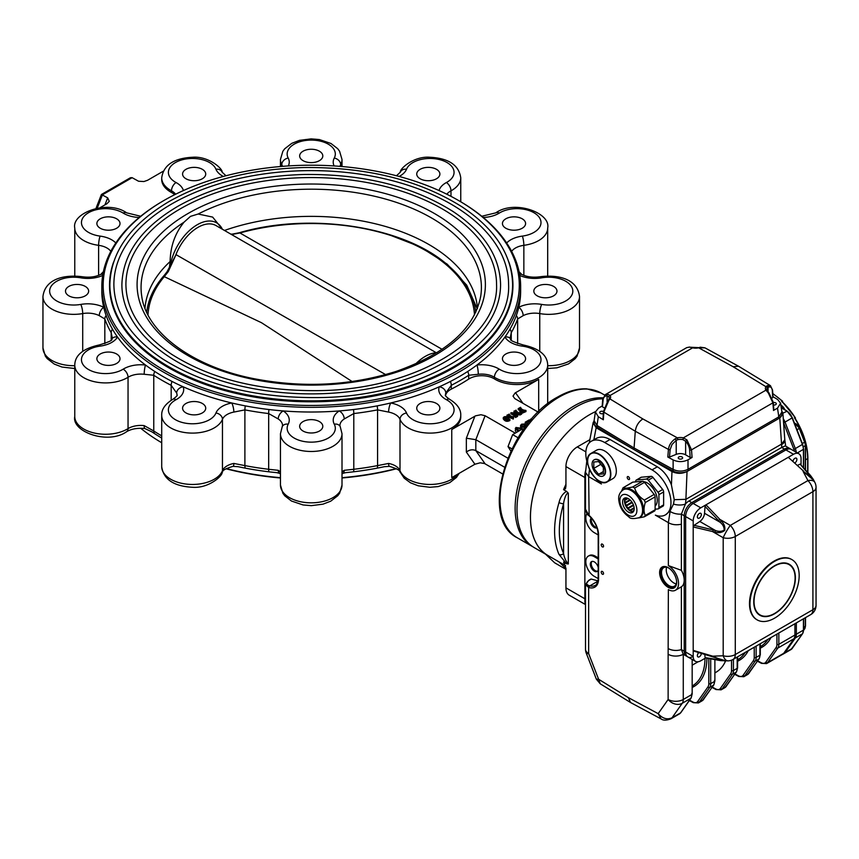 <?xml version="1.0" encoding="UTF-8"?>
<svg xmlns="http://www.w3.org/2000/svg" width="859" height="859" viewBox="0 0 859 859"><rect width="100%" height="100%" fill="white"/><g stroke="black" fill="none" stroke-linecap="round" stroke-linejoin="round"><path stroke-width="1.29" d="M509.172 414.865L509.172 414.059C509.763 415.724 511.33 416.604 513.875 416.712L513.242 419.074L506.96 416.25L506.96 415.155L507.111 416.336M509.956 419.353C507.197 420.899 504.963 420.362 503.245 417.742C504.19 416.325 505.887 416.239 508.335 417.485L509.956 420.448C507.197 421.994 504.963 421.458 503.245 418.827L503.428 418.301M515.958 431.905L515.271 430.584L515.926 427.449L521.939 428.362L523.485 429.511M164.101 200.394A208.071 120.131 0 0 0 164.101 370.272A208.071 120.131 0 0 0 458.352 370.272A208.071 120.131 0 0 0 458.362 200.394A208.071 120.131 0 0 0 164.101 200.394L163.156 200.942A209.403 120.904 0 0 0 101.824 286.423L101.824 291.126A209.403 120.904 0 0 0 103.703 307.286A209.403 120.904 0 0 0 106.14 315.532A209.403 120.904 0 0 0 112.475 329.18A209.403 120.904 0 0 0 117.511 337.039A209.403 120.904 0 0 0 145.504 365.021A209.403 120.904 0 0 0 154.76 371.475A209.403 120.904 0 0 0 172.058 381.46A209.403 120.904 0 0 0 183.225 386.808A209.403 120.904 0 0 0 231.705 402.968A209.403 120.904 0 0 0 245.309 405.877A209.403 120.904 0 0 0 268.942 409.528A209.403 120.904 0 0 0 283.245 410.935A209.403 120.904 0 0 0 339.219 410.935A209.403 120.904 0 0 0 353.521 409.528A6.689 1.106 83.2 0 1 353.79 413.566A210.745 121.677 0 0 0 377.573 409.883L388.612 412.084A17.395 10.04 0 0 1 400.004 419.342A30.774 17.771 0 0 0 433.473 432.99A30.774 17.771 0 0 0 460.757 415.337L460.757 416.98A30.774 17.771 0 0 1 451.748 429.543L475.553 415.831L480.965 414.725L485.099 415.745L514.67 432.807M353.521 409.528A209.403 120.904 0 0 0 377.155 405.877A209.403 120.904 0 0 0 390.759 402.968A209.403 120.904 0 0 0 439.239 386.808A6.689 5.358 19.2 0 1 445.8 393.025L451.286 385.315A210.745 121.677 0 0 0 468.703 375.265L478.28 374.277A17.395 10.04 0 0 1 494.419 377.273L494.419 378.905A30.774 17.771 0 0 0 538.679 379.345L515.056 393.003L513.016 396.106L514.788 398.608L538.206 412.127M494.419 378.905A17.395 10.04 0 0 0 468.703 379.087A210.745 121.677 0 0 1 451.286 389.138A17.395 10.04 0 0 0 445.553 395.548M527.072 424.024L528.027 423.476M525.461 424.55L526.513 425.355M520.575 427.685L520.575 425.377L521.563 424.196L525.128 423.959L525.268 426.826L521.907 426.536M525.128 426.15L525.268 426.826L525.128 426.15M516.023 411.01L516.023 410.108C516.205 411.214 517.483 412.245 519.835 413.211L521.638 413.007L521.638 414.092L520.157 414.951L514.82 414.661M520.157 414.951L520.157 413.855L512.726 413.447L517.569 415.348L517.569 416.443L515.507 417.463C515.046 416.175 513.499 414.983 510.869 413.888L511.019 412.707L519.04 413.158L513.95 411.128L515.529 410.57M516.946 413.039L514.101 412.309L513.95 411.128M520.672 408.315L520.672 407.413C521.145 409.142 522.863 410.13 525.837 410.398L525.987 411.579L521.638 413.437M520.533 413.211L519.663 411.128L521.52 409.7L518.181 408.68L518.331 409.861L518.331 408.766M520.457 410.183L518.331 409.861M303.055 431.035A11.575 6.679 0 0 0 315.661 432.485A11.575 6.679 0 0 0 322.801 426.311A11.575 6.679 0 0 0 311.226 419.632A11.575 6.679 0 0 0 299.662 426.311A11.575 6.679 0 0 0 303.055 431.035M185.973 412.921A11.575 6.679 0 0 0 198.579 414.371A11.575 6.679 0 0 0 205.72 408.208A11.575 6.679 0 0 0 194.155 401.518A11.575 6.679 0 0 0 182.58 408.208A11.575 6.679 0 0 0 185.973 412.921M100.256 363.443A11.575 6.679 0 0 0 112.873 364.892A11.575 6.679 0 0 0 120.013 358.718A11.575 6.679 0 0 0 108.438 352.04A11.575 6.679 0 0 0 96.874 358.718A11.575 6.679 0 0 0 100.256 363.443M68.892 295.85A11.575 6.679 0 0 0 81.498 297.289A11.575 6.679 0 0 0 88.638 291.126A11.575 6.679 0 0 0 77.074 284.447A11.575 6.679 0 0 0 65.499 291.126A11.575 6.679 0 0 0 68.892 295.85M100.256 228.247A11.575 6.679 0 0 0 112.873 229.697A11.575 6.679 0 0 0 120.013 223.523A11.575 6.679 0 0 0 108.438 216.844A11.575 6.679 0 0 0 96.874 223.523A11.575 6.679 0 0 0 100.256 228.247M185.973 178.769A11.575 6.679 0 0 0 198.579 180.218A11.575 6.679 0 0 0 205.72 174.044A11.575 6.679 0 0 0 194.155 167.365A11.575 6.679 0 0 0 182.58 174.044A11.575 6.679 0 0 0 185.973 178.769M303.055 160.654A11.575 6.679 0 0 0 315.661 162.104A11.575 6.679 0 0 0 322.801 155.93A11.575 6.679 0 0 0 311.226 149.251A11.575 6.679 0 0 0 299.662 155.93A11.575 6.679 0 0 0 303.055 160.654M420.126 178.769A11.575 6.679 0 0 0 432.743 180.218A11.575 6.679 0 0 0 439.883 174.044A11.575 6.679 0 0 0 428.308 167.365A11.575 6.679 0 0 0 416.744 174.044A11.575 6.679 0 0 0 420.126 178.769M505.844 228.247A11.575 6.679 0 0 0 518.449 229.697A11.575 6.679 0 0 0 525.59 223.523A11.575 6.679 0 0 0 514.026 216.844A11.575 6.679 0 0 0 502.451 223.523A11.575 6.679 0 0 0 505.844 228.247M537.208 295.85A11.575 6.679 0 0 0 549.824 297.289A11.575 6.679 0 0 0 556.965 291.126A11.575 6.679 0 0 0 545.39 284.447A11.575 6.679 0 0 0 533.826 291.126A11.575 6.679 0 0 0 537.208 295.85M459.232 473.288L456.43 477.464L449.762 482.651L438.154 486.581L429.887 487.278L418.226 485.797L410.505 482.812L404.202 478.184L400.305 472.31A6.689 5.326 -21.8 0 1 400.004 470.689L400.004 419.342A6.689 5.326 -21.8 0 1 406.522 413.007A24.084 13.905 0 0 0 442.031 421.919A24.084 13.905 0 0 0 446.412 399.703A24.084 13.905 0 0 1 439.239 386.808A209.403 120.904 0 0 0 450.395 381.46A209.403 120.904 0 0 0 467.704 371.475A209.403 120.904 0 0 0 476.96 365.021A209.403 120.904 0 0 0 504.952 337.039A209.403 120.904 0 0 0 509.988 329.18A209.403 120.904 0 0 0 516.323 315.532A209.403 120.904 0 0 0 518.761 307.286A209.403 120.904 0 0 0 520.64 291.126L520.64 286.423A209.403 120.904 0 0 0 467.704 206.074A209.403 120.904 0 0 0 459.307 200.942L458.362 200.394M505.844 363.443A11.575 6.679 0 0 0 518.449 364.892A11.575 6.679 0 0 0 525.59 358.718A11.575 6.679 0 0 0 514.026 352.04A11.575 6.679 0 0 0 502.451 358.718A11.575 6.679 0 0 0 505.844 363.443M113.613 261.974A201.715 116.459 0 0 0 109.522 285.328A201.715 116.459 0 0 0 168.6 367.684A201.715 116.459 0 0 0 453.863 367.684A201.715 116.459 0 0 0 512.941 285.328A201.715 116.459 0 0 0 508.85 261.974M225.981 468.767A208.071 120.131 0 0 0 280.453 477.991M342.011 477.991A208.071 120.131 0 0 0 396.482 468.767M451.748 429.543L451.748 477.615L474.909 464.236L480.16 462.808L484.54 463.527L502.547 473.889M485.099 463.817L475.822 450.599L504.501 467.167M474.909 464.236L466.351 452.07C469.508 449.687 472.665 449.203 475.822 450.599L475.822 439.679L507.787 458.137M95.983 208.404L101.416 194.488L107.676 197.838L109.265 201.339L106.945 203.723L99.977 207.749M101.824 286.423A209.403 120.904 0 0 0 163.156 371.915A209.403 120.904 0 0 0 391.371 398.125A209.403 120.904 0 0 0 520.64 286.423M420.126 412.921A11.575 6.679 0 0 0 432.743 414.371A11.575 6.679 0 0 0 439.883 408.208A11.575 6.679 0 0 0 428.308 401.518A11.575 6.679 0 0 0 416.744 408.208A11.575 6.679 0 0 0 420.126 412.921M511.255 339.863L511.255 332.701L510.375 336.986M539.753 351.116L539.753 313.578A17.395 10.04 0 0 0 523.174 315.65L517.633 318.968L517.633 343.675M183.407 190.548A24.084 13.905 0 0 0 176.041 182.537A24.084 13.905 0 0 1 180.433 160.332A24.084 13.905 0 0 1 215.942 169.234A6.689 5.326 -21.8 0 1 222.159 172.208C222.728 168.654 208.64 156.059 192.749 157.24C173.905 158.185 163.554 165.046 161.707 177.834L161.707 179.477A30.774 17.771 0 0 0 171.478 192.459A17.395 10.04 0 0 1 174.624 194.725M106.14 315.532A6.689 5.347 160.3 0 0 104.83 318.968L99.279 315.65A17.395 10.04 0 0 0 82.711 313.578L82.711 351.116M112.089 336.975L111.198 332.701L111.198 339.863M154.76 371.475A6.689 4.08 123 0 0 153.761 375.265L144.183 374.277A6.689 1.074 96.6 0 1 145.504 365.021A24.084 13.905 0 0 0 123.159 369.177A24.084 13.905 0 0 1 84.687 366.632A24.084 13.905 0 0 1 100.116 346.134A6.689 1.235 -97.6 0 0 99.236 344.964C83.098 348.496 74.937 355.229 74.765 365.15A30.774 17.771 0 0 0 94.265 381.675A30.774 17.771 0 0 0 128.045 377.273L128.045 428.62A6.689 3.994 58.3 0 1 126.67 431.669C131.341 428.92 137.354 427.857 144.731 428.48A6.689 1.074 96.6 0 1 144.183 425.624L153.761 430.982A6.689 4.08 123 0 0 154.76 433.741A209.403 120.904 0 0 0 161.707 438.036M245.309 405.877A6.689 1.718 100.8 0 0 244.89 409.883L233.852 412.084A6.689 1.75 79 0 0 231.705 402.968A24.084 13.905 0 0 0 215.942 413.007A24.084 13.905 0 0 1 180.433 421.919A24.084 13.905 0 0 1 176.041 399.703A6.689 3.726 -118.3 0 0 172.874 399.285C176.396 396.665 177.77 395.247 177.008 395A17.395 10.04 0 0 0 176.664 393.025L171.177 385.315L171.177 400.273M172.874 399.285C165.164 404.041 161.438 409.389 161.707 415.337A30.774 17.771 0 0 0 188.991 432.99A30.774 17.771 0 0 0 222.46 419.342L222.46 470.689A6.689 5.326 21.8 0 1 222.159 472.31C223.512 471.72 219.775 470.496 232.982 466.34A6.689 1.75 79 0 0 233.852 463.441L244.89 465.61A6.689 1.718 100.8 0 0 245.309 468.144A209.403 120.904 0 0 0 268.942 471.806A209.403 120.904 0 0 0 276.781 472.654L279.572 473.341A6.689 4.102 -56.7 0 1 278.219 470.303L268.674 469.282A210.745 121.677 180 0 1 244.89 465.61L244.89 409.883A210.745 121.677 0 0 0 268.674 413.566L268.674 469.282A6.689 1.106 96.8 0 0 268.942 471.806M342.011 473.975L342.891 473.341A6.689 4.102 56.7 0 0 344.244 470.303L353.79 469.282L353.79 413.566L344.244 418.956A6.689 4.102 56.7 0 0 339.219 410.935A24.084 13.905 0 0 0 334.269 424.185A24.084 13.905 0 0 1 311.226 442.149A24.084 13.905 0 0 1 288.194 424.185A6.689 5.229 -152.1 0 0 282.278 426.515L282.557 425.592A17.395 10.04 0 0 0 278.219 418.956L268.674 413.566A6.689 1.106 96.8 0 1 268.942 409.528M377.155 405.877A6.689 1.718 -100.8 0 1 377.573 409.883L377.573 465.61L388.612 463.441A6.689 1.75 -79 0 0 389.471 466.34C402.688 470.496 398.952 471.72 400.305 472.31M226.293 468.606A209.403 120.904 0 0 0 280.453 477.679M342.011 477.679A209.403 120.904 0 0 0 396.171 468.606M342.891 473.341L345.683 472.654A209.403 120.904 0 0 0 353.521 471.806A209.403 120.904 0 0 0 377.155 468.144A209.403 120.904 0 0 0 384.338 466.695L389.471 466.34M232.982 466.34L238.126 466.695A209.403 120.904 0 0 0 245.309 468.144M144.731 428.48L151.893 431.852A209.403 120.904 0 0 0 154.76 433.741M140.693 428.254A209.403 120.904 0 0 0 161.707 442.739M101.416 194.488L130.45 177.727L132.114 177.673L138.546 181.238L143.925 181.539L147.555 180.283L163.231 171.231M531.302 419.514L530.583 419.106L531.667 419.095M530.583 419.106L530.583 420.352M529.595 421.544L529.359 420.513L526.835 421.973L526.814 423.401L525.236 422.188L529.262 419.868L530.046 420.996M525.236 422.188L525.236 424.024M526.814 423.401L526.814 425.022M526.835 423.047L527.072 424.69M529.359 420.513L529.359 421.823M525.128 423.959L525.268 424.647L521.907 424.346L522.637 426.408L525.826 426.794M521.37 425.055L521.907 424.346L521.907 425.903M523.893 424.013L523.893 426.193M524.387 424.593L524.387 426.783M524.913 427.535L521.896 426.923L521.896 428.33M521.896 426.923L520.575 425.377M517.655 430.95L515.271 428.405M521.864 429.285L516.238 427.621L515.894 428.115M516.238 428.824L516.238 427.621L518.557 430.531M521.123 428.834L521.123 429.532M519.416 430.166L517.129 429.629M112.529 248.272A6.689 5.175 149.7 0 0 111.509 250.076M103.381 271.723L100.675 274.461A6.689 3.608 63.1 0 1 102.844 274.504M102.693 275.449A24.084 13.905 0 0 1 80.757 277.822A24.084 13.905 0 0 0 49.639 291.126A24.084 13.905 0 0 0 80.757 304.419A24.084 13.905 0 0 1 103.703 307.286A6.689 3.608 116.9 0 0 99.279 315.65M510.944 250.076A6.689 5.175 -149.7 0 0 509.935 248.272M112.089 336.964L111.734 339.133A6.689 5.175 30.3 0 1 117.511 337.039A24.084 13.905 0 0 1 100.116 346.134M519.62 274.504A6.689 3.608 -63.1 0 1 521.789 274.461C527.104 277.017 533.364 277.758 540.547 276.695A6.689 1.6 80 0 1 541.707 277.822A24.084 13.905 0 0 1 572.824 291.126A24.084 13.905 0 0 1 541.707 304.419A24.084 13.905 0 0 0 518.761 307.286A6.689 3.608 -116.9 0 1 523.174 315.65M176.664 393.025A6.689 5.358 -19.2 0 1 183.225 386.808A24.084 13.905 0 0 1 176.041 399.703M510.729 339.122C509.312 340.057 513.478 342 523.228 344.964C539.366 348.496 547.527 355.229 547.688 365.15A30.774 17.771 0 0 1 528.199 381.675A30.774 17.771 0 0 1 494.419 377.273A6.689 3.994 -58.3 0 1 499.304 369.177A24.084 13.905 0 0 0 537.777 366.632A24.084 13.905 0 0 0 522.347 346.134A24.084 13.905 0 0 1 504.952 337.039A6.689 5.175 -30.3 0 1 510.729 339.122L510.375 336.964M478.28 374.277A6.689 1.074 -96.6 0 0 476.96 365.021A24.084 13.905 0 0 1 499.304 369.177M278.219 418.956A6.689 4.102 -56.7 0 1 283.245 410.935A24.084 13.905 0 0 1 288.194 424.185M388.612 412.084A6.689 1.75 -79 0 1 390.759 402.968A24.084 13.905 0 0 1 406.522 413.007M485.099 415.745L475.822 439.679L466.351 438.219L474.909 416.164M507.444 417.882L503.771 417.442C505.103 419.396 506.982 420.126 509.419 419.622L507.444 417.882M509.033 420.094L504.169 418.054M514.101 412.309L514.101 411.214M515.507 417.463L515.507 416.368L515.991 415.906L515.991 417.002M515.658 417.549L515.507 416.368C515.046 415.08 513.499 413.898 510.869 412.803M517.569 415.348L515.658 416.454M521.638 413.007L520.157 413.855M513.371 418.988L513.371 417.904L507.111 415.251M513.242 419.074L513.242 417.979M514.058 416.755L513.371 417.904M506.96 415.155L508.711 414.467M525.987 410.484L522.68 412.223L520.318 412.009L519.663 411.15M518.181 408.68L520.522 407.327L520.189 408.959M523.088 411.697L521.757 410.935L521.757 409.84L524.022 411.15L521.971 411.719L520.629 410.72L520.629 411.815M521.757 409.84L520.629 410.72M521.757 410.935L520.962 411.289M415.659 363.926A38.805 22.398 -60 0 1 435.03 352.834L437.242 352.534M477.464 308.284A166.388 96.068 0 0 0 224.478 230.459M222.417 229.267L212.656 217.091L198.161 214.02L190.483 216.371L184.062 222.159C175.053 233.24 170.415 246.361 170.125 261.523A166.388 96.068 0 0 0 144.999 308.284M170.125 261.523L169.395 267.847M171.671 203.991A197.366 113.946 0 0 0 113.871 284.565C114.333 312.44 130.493 337.157 162.351 358.729C204.324 385.262 256.54 398.211 319 397.577C422.037 396.761 511.352 342.644 508.592 284.565A197.366 113.946 0 0 0 386.754 179.295A197.366 113.946 0 0 0 171.671 203.991M180.186 208.909A185.319 106.999 0 0 0 125.908 284.565C126.337 310.7 141.51 333.893 171.413 354.144C210.82 379.066 259.858 391.232 318.528 390.63C415.294 389.868 499.154 339.026 496.556 284.565A185.319 106.999 0 0 0 382.148 185.716A185.319 106.999 0 0 0 180.186 208.909M121.892 284.565A189.334 109.308 0 0 0 311.226 393.884A189.334 109.308 0 0 0 500.572 284.565C499.927 256.723 484.165 232.413 453.262 211.636C413.039 186.231 363.239 173.851 303.85 174.495C254.962 175.945 212.935 186.564 177.77 206.353C141.402 227.893 122.783 253.963 121.892 284.565M170.232 266.279A38.805 22.398 -60 0 1 194.08 226.776A38.805 22.398 -60 0 1 222.363 229.235M474.479 314.877A163.328 94.297 180 0 0 239.951 232.972A2.137 0.762 -105.6 0 0 239.425 232.714L232.435 234.099A2.137 1.17 -92 0 1 232.918 234.271L239.951 232.972L442.117 349.334M239.274 232.821A2.137 0.762 -105.6 0 1 239.425 232.714C310.464 211.819 404.772 226.475 448.151 265.442A164.885 95.199 180 0 1 475.768 312.279M146.696 312.279A164.885 95.199 180 0 1 162.877 276.931A164.885 95.199 180 0 1 164.294 275.288A164.885 95.199 180 0 1 164.359 275.213M352.093 381.525L261.523 322.726L164.273 276.662A2.137 1.568 -140 0 0 162.877 276.931M176.02 254.651L168.257 271.605A2.137 1.106 -147.3 0 0 166.99 271.873L176.02 254.651L385.616 374.588M168.257 271.605L164.273 276.662A163.328 94.297 180 0 0 147.984 314.877M565.619 565.694L547.784 555.397A83.624 48.287 -60 0 1 539.452 475.736A83.624 48.287 -60 0 1 595.47 411.644A83.656 48.297 120 0 0 536.134 484.594A83.656 48.297 120 0 0 547.774 555.429A83.656 48.297 120 0 0 548.944 556.063M602.771 398.844A83.656 48.297 120 0 0 528.221 462.861A83.656 48.297 120 0 0 534.319 547.666L547.774 555.429M565.941 569.334L554.646 562.806L545.54 554.141M565.941 568.529L558.887 561.807M592.001 561.421A5.691 3.286 -120 0 0 591.701 566.07A5.691 3.286 -120 0 0 595.276 570.644A5.691 3.286 -120 0 0 597.606 571.138M591.583 518.342A5.691 3.286 -120 0 0 595.276 526.943A5.691 3.286 -120 0 0 596.865 527.49M676.237 583.884A10.705 6.185 60 0 1 673.81 582.939A10.705 6.185 60 0 1 666.638 567.251M662.6 566.811A12.047 6.958 -120 0 0 661.344 576.582A12.047 6.958 -120 0 0 669.075 586.761A12.047 6.958 -120 0 0 674.605 587.599M668.613 567.939A10.705 6.185 -120 0 0 663.728 567.659A10.705 6.185 -120 0 0 662.085 576.239A10.705 6.185 -120 0 0 669.075 585.666A10.705 6.185 -120 0 0 674.433 586.203A10.705 6.185 -120 0 0 676.634 581.822M681.38 586.815L681.38 649.587L683.27 654.268A10.705 6.185 180 0 1 668.13 654.268L668.366 589.628A14.721 8.493 -120 0 0 675.485 590.219L681.38 586.815A14.721 8.493 -120 0 0 684.215 580.212A14.721 8.493 -120 0 0 681.38 570.322L668.366 565.598L668.366 522.648L670.106 511.438A13.894 9.062 -112.5 0 0 670.213 510.697L673.488 504.083L674.24 499.68L671.427 484.981C668.248 476.67 663.545 470.625 657.328 466.813L610.019 439.507C604.811 436.608 600.097 436.318 595.856 438.627L591.357 441.225A26.758 15.451 -120 0 0 588.071 465.138M675.485 590.219A14.721 8.493 -120 0 0 677.794 578.579A14.721 8.493 -120 0 0 668.366 565.598M590.573 579.449A1.342 0.773 60 0 1 590.82 579.106A1.342 0.773 60 0 1 591.25 579.063L597.961 580.867M598.583 578.837A18.06 10.426 60 0 1 589.124 587.62L588.651 587.502A1.342 0.945 -75 0 1 589.349 585.752L589.822 585.881A16.729 9.653 -120 0 0 595.126 585.409C596.769 585.924 598.863 578.01 598.197 578.3L598.197 534.599A1.342 0.773 180 0 0 598.583 535.146L598.583 578.837A1.342 0.773 180 0 1 598.197 578.3M588.909 580.212A1.342 0.773 60 0 1 588.93 580.201A1.342 0.773 60 0 1 589.349 580.158C585.741 582.585 585.741 584.453 589.349 585.752M586.246 653.098A10.705 10.705 0 0 1 585.516 649.232A10.705 6.185 180 0 0 588.651 653.602L598.605 679.254L596.35 679.158L586.246 653.098A10.705 2.266 158.8 0 0 588.651 653.602L588.651 587.502L585.516 584.582L588.93 580.201A1.342 0.773 60 0 1 588.93 580.19L590.82 579.106M586.794 460.993L585.516 472.439L588.651 476.627L589.124 515.432A1.342 0.548 131.6 0 0 589.177 515.883L588.716 515.464C587.352 514.949 586.289 512.855 585.516 509.194L588.651 515.013A1.342 0.548 131.6 0 0 588.716 515.464A1.342 0.548 131.6 0 0 589.102 515.497M671.427 484.981L671.974 471.537C676.989 473.91 682.003 473.9 687.039 471.516L685.89 499.326A0.934 0.58 115.5 0 0 685.976 499.283L685.439 504.018L681.38 514.111L681.38 524.215C676.28 525.279 671.942 524.752 668.366 522.648A1.493 0.859 -120 0 0 668.356 522.637L655.353 515.132A26.758 15.451 -120 0 0 665.424 514.885A26.758 15.451 -120 0 0 669.526 493.442A26.758 15.451 -120 0 0 652.045 469.862L604.736 442.546A26.758 15.451 -120 0 0 591.357 441.225M595.77 478.463A26.758 15.451 -120 0 0 601.429 484.004L588.651 476.627L589.478 469.401M665.768 514.681L670.213 510.697M594.084 420.803L593.118 422.768L596.157 427.761L593.848 439.787M661.054 718.908L630.517 702.501L628.391 697.648L658.177 713.646C662.525 718.586 667.153 719.971 672.039 717.802A9.363 5.412 60 0 1 670.986 718.779L670.986 718.779C666.541 720.518 663.234 720.561 661.054 718.908L658.177 713.646L668.13 699.484L668.13 654.268M628.391 697.648L598.605 679.254L600.226 683.785M691.205 697.594A1.342 1.052 -144.9 0 1 690.765 698.356L682.25 703.274A10.705 8.44 -144.9 0 1 668.13 699.484A10.705 6.185 180 0 0 683.27 699.484A10.705 6.185 60 0 1 682.25 703.274L672.039 717.802L680.553 712.884L690.765 698.356A10.705 6.185 -120 0 0 691.785 694.566L691.785 693.481M801.06 464.375L801.06 458.663A10.705 6.185 120 0 0 798.849 453.767L791.279 449.397A10.705 6.185 120 0 0 785.921 449.923A10.705 6.185 -60 0 1 791.279 449.397L789.861 448.57A10.705 6.185 120 0 0 784.503 449.107L691.785 502.633A10.705 6.185 120 0 0 684.215 515.744L681.38 514.111A10.705 5.637 -170.3 0 1 670.106 511.438M781.669 447.464A10.705 6.185 -60 0 1 781.776 447.41L785.233 445.907L789.861 448.57A10.705 6.185 120 0 0 784.503 449.107L781.669 447.464L688.95 501.001A10.705 6.185 -60 0 0 685.439 504.018A10.705 5.261 -173.5 0 1 673.488 504.083M685.89 499.326L674.24 499.68M781.776 447.41L779.779 417.968L782.893 413.34L784.804 439.776L781.669 444.039L685.976 499.283M781.669 444.543A10.705 6.185 -0 0 0 784.804 440.173A10.705 6.185 -0 0 0 784.793 439.969M785.684 446.165L784.804 439.776M782.893 413.34L781.711 410.774M598.197 578.612L594.331 576.389A12.047 6.958 60 0 1 586.461 565.77A12.047 6.958 60 0 1 588.308 556.127A12.047 6.958 60 0 1 594.331 556.718L598.197 558.951M598.197 567.509A5.691 3.286 -120 0 0 591.486 561.625A5.691 3.286 -120 0 0 590.616 566.188A5.691 3.286 -120 0 0 594.331 571.192A5.691 3.286 -120 0 0 597.177 571.471A5.691 3.286 -120 0 0 598.197 570.065M588.308 556.127L589.253 555.58A12.047 6.958 60 0 1 595.276 556.17L598.197 557.856M587.019 513.585A12.047 6.958 -120 0 0 586.922 523.432A12.047 6.958 -120 0 0 594.331 532.687L598.197 534.91M591.314 518.041A5.691 3.286 -120 0 0 590.659 522.648A5.691 3.286 -120 0 0 594.331 527.49A5.691 3.286 -120 0 0 596.994 527.866M585.516 475.703L584.872 475.328A13.379 7.72 -60 0 1 585.752 470.206M564.825 563.536A83.624 48.287 -60 0 1 563.579 562.044L565.941 568.336L565.941 587.857A16.053 9.266 -60 0 0 569.27 595.212L585.516 604.586A13.379 7.72 -60 0 1 584.872 600.967L585.516 601.343M798.849 453.767A10.705 6.185 120 0 0 793.491 454.293L784.503 449.107L691.785 502.633A10.705 6.185 120 0 0 684.215 515.744L684.215 651.219A10.705 6.185 120 0 0 686.427 656.126L683.592 654.483A10.705 6.185 -60 0 1 683.27 654.268L683.27 699.484L691.785 694.566A1.342 0.773 180 0 0 692.171 694.018L691.044 698.109L680.833 712.637A1.342 1.052 -144.9 0 1 680.553 712.884A9.363 5.412 -120 0 1 679.501 713.861L670.986 718.779M794.639 451.34L783.687 423.09A9.363 5.412 -120 0 0 783.58 422.832A9.363 5.412 60 0 1 783.623 422.918L793.899 449.418A10.705 6.185 60 0 1 793.974 449.611M714.881 672.908L715.934 672.296A61.547 35.541 -120 0 0 725.576 660.968M778.834 633.019L778.834 644.314L794.919 635.026L794.919 623.731L794.919 635.026A10.705 6.185 60 0 1 793.899 638.817L783.687 653.345A9.363 5.412 60 0 1 782.635 654.322L766.55 663.61A9.363 5.412 60 0 0 767.602 662.633A1.342 1.052 -144.9 0 1 765.831 662.16L776.053 647.622A9.363 5.412 -120 0 0 776.933 644.314L776.933 634.114M779.779 417.968L687.039 471.516M584.872 475.328L584.872 600.967M671.974 471.537L596.157 427.761M602.374 546.882A1.675 0.966 -120 0 0 603.211 546.968A1.675 0.966 -120 0 0 603.211 545.036A1.675 0.966 -120 0 0 601.536 544.069A1.675 0.966 -120 0 0 601.279 545.411A1.675 0.966 -120 0 0 602.374 546.882M602.374 574.199A1.675 0.966 -120 0 0 603.211 574.284A1.675 0.966 -120 0 0 603.211 572.352A1.675 0.966 -120 0 0 601.536 571.385A1.675 0.966 -120 0 0 601.279 572.728A1.675 0.966 -120 0 0 602.374 574.199M628.391 479.419A1.675 0.966 -120 0 0 629.228 479.505A1.675 0.966 -120 0 0 629.228 477.572A1.675 0.966 -120 0 0 627.553 476.605A1.675 0.966 -120 0 0 627.295 477.948A1.675 0.966 -120 0 0 628.391 479.419M668.13 587.309A12.047 6.958 -120 0 0 674.154 587.91A12.047 6.958 -120 0 0 674.154 573.995A12.047 6.958 -120 0 0 662.106 567.047A12.047 6.958 -120 0 0 660.26 576.7A12.047 6.958 -120 0 0 668.13 587.309M681.38 524.215L681.38 570.322M807.685 472.192L807.685 458.663A53.526 30.903 -120 0 0 794.446 417.807L795.391 417.979L794.919 417.538A53.526 30.903 -120 0 0 781.669 401.411L782.141 401.711A52.85 30.516 60 0 1 795.069 417.485M782.613 401.432L782.141 401.132A53.526 30.903 -120 0 0 772.799 393.798M794.919 418.258L794.446 417.807L794.919 418.258A52.85 30.516 60 0 1 807.685 458.115L807.879 458.395C807.664 445.069 803.315 431.562 794.822 417.893M783.623 653.441L792.138 648.524L802.413 633.899A10.705 6.185 -120 0 0 803.433 630.119L794.919 635.026A10.705 6.185 60 0 1 793.899 638.817L783.623 653.441A9.363 5.412 60 0 1 782.57 654.418L783.988 653.602A9.363 5.412 60 0 0 785.04 652.625L795.316 638.001A10.705 6.185 60 0 0 796.336 634.21L796.336 622.915L796.336 634.21A10.705 6.185 60 0 1 795.316 638.001L785.04 652.625A9.363 5.412 60 0 1 783.988 653.602L791.085 649.501A9.363 5.412 -120 0 0 792.138 648.524L792.342 648.234M793.899 449.418L795.316 448.591L785.04 422.102A9.363 5.412 60 0 0 783.29 418.805A9.363 5.412 60 0 1 785.04 422.102L795.316 448.591A10.705 6.185 60 0 1 796.261 452.263A10.705 6.185 60 0 0 795.316 448.591L802.628 444.296L792.256 417.925M795.391 417.979L795.391 418.784M774.571 618.169A34.789 20.09 120 0 0 797.302 587.513A34.789 20.09 120 0 0 791.966 559.639A34.789 20.09 120 0 0 757.176 579.728A34.789 20.09 120 0 0 757.176 619.897A34.789 20.09 120 0 0 774.571 618.169M774.571 613.798A29.442 16.997 120 0 0 793.802 587.867A29.442 16.997 120 0 0 789.292 564.277A29.442 16.997 120 0 0 759.85 581.275A29.442 16.997 120 0 0 759.85 615.259A29.442 16.997 120 0 0 774.571 613.798M713.228 656.609L724.749 661M694.126 650.961L693.202 650.392L693.202 656.416A10.705 6.185 120 0 0 695.425 661.312A10.705 6.185 120 0 0 700.772 660.786L705.711 657.93M705.991 657.769L720.067 659.948A1.342 1.031 98 0 0 720.819 660.635L728.131 660.872A10.705 10.705 0 0 0 733.071 659.444L810.703 614.625A10.705 10.705 0 0 0 816.05 605.348A10.705 6.185 180 0 1 812.915 609.718A10.705 6.185 60 0 1 810.703 614.625M716.105 657.661L720.067 659.948L724.223 660.356L693.589 651.025M718.596 659.712A1.342 1.009 100.3 0 0 719.294 660.388L720.819 660.635M793.491 454.293L788.283 457.31L803.659 471.204L788.283 457.31L705.991 504.813L719.853 519.373L718.596 520.661L705.035 506.434L705.991 504.813L700.772 507.83A10.705 6.185 -60 0 0 693.202 520.941L693.202 526.954L694.126 525.321L715.332 530.443C718.586 531.732 721.539 531.635 724.201 530.132C724.234 527.093 722.859 524.462 720.067 522.24L718.596 520.661M811.132 476.53A1.342 1.031 142 0 0 810.96 476.101L813.248 479.322L804.743 472.837L803.659 471.204M804.743 472.837L803.068 471.333L807.932 480.578A10.705 6.185 60 0 1 812.915 491.67L735.283 536.488A10.705 6.185 180 0 1 723.192 537.723L712.745 531.689L713.228 529.949M810.177 475.446A1.342 1.009 139.7 0 0 809.983 474.898L810.96 476.101A1.342 1.031 142 0 0 809.994 475.789L800.137 464.118L809.983 474.898A1.342 1.009 139.7 0 0 809.049 474.63M805.259 473.062L812.421 479.182L809.994 475.789L806.032 473.502M816.05 605.348L816.05 487.3A10.705 10.705 0 0 0 814.815 482.318A10.705 5.498 152.2 0 0 807.932 480.578L730.3 525.407A10.705 6.185 60 0 1 735.283 536.488L735.283 654.537A10.705 6.185 180 0 1 723.192 655.771L723.192 537.723A10.705 1.493 120 0 1 730.3 525.407L719.853 519.373L721.281 521.026C724.18 523.775 725.318 526.911 724.706 530.422C721.947 532.655 718.672 533.214 714.892 532.097L715.332 530.443L699.806 521.477L694.126 525.321M714.892 532.097L693.202 526.954L693.202 650.392L712.745 656.179L723.192 655.771A10.705 5.498 87.8 0 0 728.131 660.872M721.281 521.026L720.067 522.24L704.541 513.274A7.355 4.252 -60 0 1 699.806 521.477M797.517 465.374L800.137 464.118M794.897 462.883A2.813 1.621 120 0 0 794.919 462.872A2.813 1.621 120 0 0 796.755 460.392A2.813 1.621 120 0 0 796.314 458.148A2.813 1.621 120 0 0 794.919 458.287A2.813 1.621 120 0 0 792.997 461.079M705.035 657.253L704.799 654.354M698.829 652.582A2.813 1.621 120 0 0 697.948 656.931A2.813 1.621 120 0 0 699.355 656.791A2.813 1.621 120 0 0 701.341 653.323M705.035 506.434L704.541 513.274M699.355 518.041A2.813 1.621 120 0 0 701.191 515.561A2.813 1.621 120 0 0 700.761 513.317A2.813 1.621 120 0 0 699.355 513.457A2.813 1.621 120 0 0 697.519 515.926A2.813 1.621 120 0 0 697.948 518.181A2.813 1.621 120 0 0 699.355 518.041M687.855 656.942A10.705 6.185 -60 0 1 685.632 652.045A10.705 6.185 120 0 0 687.855 656.942A10.705 6.185 120 0 0 693.202 656.416L684.215 651.219A10.705 6.185 120 0 0 686.427 656.126L695.425 661.312M693.202 520.941L685.632 516.57L685.632 652.045L685.632 516.57A10.705 6.185 -60 0 1 693.202 503.46A10.705 6.185 120 0 0 685.632 516.57L684.215 515.744L684.215 651.219L681.38 649.587A10.705 6.185 180 0 1 668.366 648.631M688.95 501.001L693.202 503.46L785.921 449.923L693.202 503.46L700.772 507.83M791.73 559.51A34.789 20.09 120 0 0 791.493 559.37A34.789 20.09 120 0 0 756.704 579.449A34.789 20.09 120 0 0 756.704 619.618A34.789 20.09 120 0 0 756.94 619.758M602.191 405.996L598.498 408.132L595.405 411.955L598.304 416.722L603.351 419.793L603.233 418.816M602.728 399.306A1.342 0.838 4.5 0 0 602.717 399.328L605.294 394.635L607.678 394.152L610.073 395.494A8.697 5.025 180 0 1 610.04 398.973L608.816 400.423A1.342 0.709 -138.8 0 0 608.022 400.487L608.022 400.487A1.342 0.709 -138.8 0 0 608 400.509L603.437 411.59A2.212 1.278 0 0 0 600.334 411.601A2.212 1.278 0 0 0 599.689 412.503A2.212 1.278 0 0 0 600.967 413.662A2.212 1.278 0 0 0 603.329 413.48M608.816 400.423L603.813 412.105A1.342 0.687 -176.6 0 1 603.437 411.59L603.437 411.59A1.342 0.687 -176.6 0 1 603.684 411.225M675.238 438.777L677.375 437.843L677.848 439.658L676.216 440.345L675.238 438.777C671.276 441.623 669.011 445.166 668.452 449.429A1.342 0.709 4.9 0 0 670.138 449.59L669.494 457.074L667.797 457.009L668.452 449.429L635.284 431.25C636.047 425.946 638.559 421.833 642.833 418.924L610.04 398.973A1.342 1.02 -147 0 0 608.924 399.338L608.022 400.487M704.949 347.831L698.625 347.831A8.697 5.025 180 0 1 692.601 347.852L610.073 395.494A1.342 1.031 147.9 0 0 608.816 396.858L607.098 395.913A9.363 5.412 -120 0 0 603.115 399.972L602.556 405.792M607.678 394.152A1.342 1.009 94.7 0 0 607.098 395.913L607.098 401.647M773.433 409.389L772.885 402.85L768.322 392.939L765.917 390.179A8.697 5.025 180 0 1 765.96 386.711L733.167 366.761L698.335 347.616L689.047 347.176A1.342 1.02 -85.3 0 1 689.53 347.057L686.663 347.659L605.305 394.635M689.047 347.176L686.674 347.659M689.53 347.057L693.041 347.938M700.761 347.337A1.342 0.784 -100.4 0 0 700.31 347.208L698.174 347.916M700.31 347.208L704.938 347.831L738.59 366.267L770.491 385.68M667.797 457.009L673.123 459.919C678.138 462.196 683.098 462.153 688.005 459.812L692.064 457.46L690.174 457.46L689.627 449.923A9.363 5.401 -120 0 0 685.632 441.258L682.937 439.647A7.355 4.252 0 0 0 677.848 439.658M642.833 418.924L677.375 437.843A8.697 5.025 180 0 1 683.388 437.832L686.953 439.926L685.632 441.258L685.632 454.841L690.174 457.46M686.953 439.926L691.516 449.826A1.342 0.698 175.8 0 1 689.627 449.923M768.322 392.939L768.923 392.821L767.055 390.566A1.342 1.031 -32.1 0 0 765.917 390.179L683.388 437.832L682.937 439.647M772.649 396.471L772.316 390.598C771.951 387.366 770.534 386.271 768.064 387.312L767.205 388.075A7.355 4.252 0 0 0 766.743 389.567A7.355 4.252 0 0 0 766.872 390.351M767.205 388.075A1.342 1.02 33 0 0 765.96 386.711L767.184 385.691A1.342 1.042 63 0 1 768.064 387.312L768.064 391.876M767.184 385.691L770.383 385.616M768.934 392.821L773.272 402.302A1.342 0.698 -4.2 0 0 773.272 402.291L773.83 409.904M733.167 366.761L738.45 366.192M602.567 406.887L604.135 407.789M669.494 457.074L676.216 454.368A7.355 4.252 180 0 1 685.632 454.841M678.868 456.945A2.212 1.278 0 0 0 678.223 457.847A2.212 1.278 0 0 0 679.587 459.017A2.212 1.278 0 0 0 681.992 458.749A2.212 1.278 0 0 0 682.637 457.847A2.212 1.278 0 0 0 681.273 456.666A2.212 1.278 0 0 0 678.868 456.945M773.444 410.484L777.502 408.132L780.595 403.258L781.905 412.009L778.812 416.883A10.705 6.185 0 0 0 778.812 416.883L777.502 408.132M772.993 396.686L777.696 399.542L780.595 403.258M772.187 397.932L772.767 397.449M773.476 404.986A2.212 1.278 0 0 0 775.656 404.664A2.212 1.278 0 0 0 776.311 403.762A2.212 1.278 0 0 0 773.293 402.581M598.304 416.722L596.994 425.452A10.705 6.185 0 0 0 597.016 425.473L634.071 448.011L673.134 469.422L673.123 459.919M603.351 419.793L603.813 412.105L635.284 431.25L634.071 448.011L597.016 425.473L594.095 420.685L595.405 411.955M688.005 459.812L688.016 469.304L778.812 416.883L778.78 418.537A10.705 6.185 0 0 0 781.915 414.167L781.915 412.932M778.78 416.905L688.048 469.293A10.705 6.185 0 0 1 688.016 469.304C683.109 471.645 678.148 471.688 673.134 469.422A10.705 6.185 0 0 1 673.112 469.401L673.112 471.043A10.705 6.185 0 0 0 688.048 470.925L778.78 418.537M594.084 421.619L594.084 422.853A10.705 6.185 0 0 0 597.016 427.106L634.071 449.654L673.112 471.043M634.071 449.654L634.071 448.011L673.112 469.401M655.116 509.204L657.962 508.947A2.674 1.546 -120 0 0 658.348 508.829A2.674 1.546 -120 0 0 658.907 507.605L658.907 494.666A2.674 1.546 -120 0 0 657.962 492.228L648.255 480.17A2.674 1.546 -120 0 0 646.365 479.075L636.669 479.945A2.674 1.546 -120 0 0 636.283 480.063A2.674 1.546 -120 0 0 635.724 481.287L635.724 481.878M646.365 479.075L651.101 476.348A2.674 1.546 60 0 1 652.99 477.432L648.255 480.17M640.707 477.615A2.674 1.546 60 0 1 641.007 477.336A2.674 1.546 60 0 1 641.405 477.207L636.669 479.945M658.907 507.605L663.631 504.867A2.674 1.546 60 0 1 663.084 506.091L658.348 508.829M657.962 492.228L662.686 489.501A2.674 1.546 60 0 1 663.631 491.939L658.907 494.666M633.781 511.019L632.568 511.717M633.341 511.76A8.225 4.746 60 0 1 630.281 510.998L630.356 510.525A9.03 5.218 -120 0 0 632.106 511.545L632.127 511.717M632.106 511.545L633.985 510.461M634.2 508.313L630.356 510.525M627.897 509.022L628.24 508.528A9.03 5.218 -120 0 0 629.883 510.171L629.797 510.697M629.883 510.171L634.146 507.712M632.632 505.994L633.416 504.877M633.62 505.425L628.24 508.528M625.9 506.176L626.49 505.94A9.03 5.218 -120 0 0 627.832 508.013L627.467 508.528M630.356 507.304L627.661 508.753M627.832 508.013L633.384 504.813M625.857 506.091L632.17 502.665L626.49 505.94M624.708 502.998L625.309 503.095A9.03 5.218 -120 0 0 626.19 505.35L631.87 502.075A9.03 5.218 -120 0 0 632.17 502.665M626.19 505.35L625.61 505.575M630.356 500.185L625.309 503.095M624.504 500.121L624.847 500.314A9.03 5.218 -120 0 0 625.148 502.483L624.59 502.397M625.148 502.483L629.894 499.745M625.041 498.338A9.03 5.218 -120 0 0 624.847 499.777L624.59 499.627M624.847 499.777L627.532 498.231M628.058 498.467L624.847 500.314M663.631 504.867L663.631 491.939M651.101 476.348L641.405 477.207M662.686 489.501L652.99 477.432M655.116 506.048A14.045 8.107 -120 0 0 657.253 500.185A14.045 8.107 -120 0 0 643.788 481.684M638.688 517.934L644.336 516.807L645.281 515.464C643.606 512.136 643.606 507.83 645.281 502.536L644.336 500.099C639.429 497.06 636.197 493.034 634.64 488.03L632.75 486.935C627.843 488.202 624.611 488.481 623.054 487.805L632.492 482.243A2.674 1.546 60 0 1 632.89 482.124L623.054 487.805L621.562 491.08M644.336 500.099L654.171 494.419A2.674 1.546 60 0 1 655.116 496.856L645.281 502.536M632.75 486.935L642.586 481.255A2.674 1.546 60 0 1 644.475 482.35L634.64 488.03M644.336 516.807L654.569 511.008A2.674 1.546 60 0 0 655.116 509.784L655.116 496.856M630.281 510.998A8.225 4.746 60 0 1 624.461 500.915A8.225 4.746 60 0 1 625.331 497.887M628.391 512.093A8.225 4.746 -120 0 0 632.503 512.501A8.225 4.746 -120 0 0 632.503 502.998A8.225 4.746 -120 0 0 624.278 498.241A8.225 4.746 -120 0 0 623.011 504.834A8.225 4.746 -120 0 0 628.391 512.093M642.586 481.255L632.89 482.124M654.171 494.419L644.475 482.35M623.204 489.823L624.149 489.276A16.053 9.266 60 0 1 632.181 490.07A16.053 9.266 60 0 1 642.661 504.222A16.053 9.266 60 0 1 640.202 517.086L639.257 517.633C633.513 519.094 630.001 518.793 628.724 516.742C622.796 512.522 619.468 506.799 618.716 499.562C618.373 495.471 619.865 492.228 623.204 489.823A16.053 9.266 60 0 1 631.225 490.618A16.053 9.266 60 0 1 641.716 504.77A16.053 9.266 60 0 1 639.257 517.633M598.583 474.318L603.362 473.9L603.362 467.521L598.583 461.584L593.805 462.002L593.805 468.38L598.583 474.318L603.362 471.559M600.806 464.343L593.805 468.38M598.583 475.489A9.234 5.326 -120 0 0 603.201 475.95A9.234 5.326 -120 0 0 604.618 468.552A9.234 5.326 -120 0 0 598.583 460.413A9.234 5.326 -120 0 0 593.966 459.952A9.234 5.326 -120 0 0 592.56 467.35A9.234 5.326 -120 0 0 598.583 475.489M587.663 460.982A16.396 9.46 60 0 1 591.056 453.369C579.857 458.738 597.198 488.771 607.442 481.759L612.929 478.592A16.396 9.46 -120 0 0 612.929 459.672A16.396 9.46 -120 0 0 596.543 450.202L591.056 453.369A16.396 9.46 60 0 1 599.249 454.186A16.396 9.46 60 0 1 609.954 468.627A16.396 9.46 60 0 1 607.442 481.759A16.396 9.46 60 0 1 599.249 480.954A16.396 9.46 60 0 1 599.153 480.9M603.437 475.8A9.234 5.326 -120 0 0 603.673 475.671A9.234 5.326 -120 0 0 605.09 468.273A9.234 5.326 -120 0 0 599.056 460.134A9.234 5.326 -120 0 0 594.449 459.683A9.234 5.326 -120 0 0 594.213 459.833M559.026 554.431A3.35 2.523 155.9 0 0 563.579 553.497L563.579 503.675A80.284 46.354 120 0 0 563.579 553.497C564.234 557.609 565.813 561.11 568.314 563.987L566.5 563.729L559.026 554.431A83.624 48.287 -60 0 1 559.026 502.536C560.261 497.361 562.752 493.635 566.5 491.348L568.314 493.184C566.113 492.701 563.934 500.153 563.579 503.675A3.35 1.052 -163.6 0 1 559.026 502.536M565.941 587.857L584.872 598.777L584.872 477.507L565.941 466.587L565.941 486.108L565.501 488.674L563.579 489.662A83.624 48.287 -60 0 1 565.941 484.261M565.941 466.587A16.053 9.266 -60 0 1 577.302 446.916L589.865 439.668M566.5 491.348L563.579 489.662M564.288 562.699L566.5 563.729M795.101 577.914A29.034 16.761 120 0 0 774.571 566.06A29.034 16.761 120 0 0 754.041 601.622A29.034 16.761 120 0 0 774.571 613.476A29.034 16.761 120 0 0 795.101 577.914L795.101 577.581A29.442 16.997 -60 0 1 795.101 577.753M774.431 613.551A29.442 16.997 -60 0 1 774.292 613.637A29.442 16.997 -60 0 1 759.71 615.173M789.153 564.191A29.442 16.997 -60 0 1 795.101 577.581M510.858 451.115L508.013 446.594L512.651 434.622L518.063 437.746M512.651 434.622L521.939 429.264L523.163 429.972M508.013 446.594L511.953 448.87M139.233 217.467A24.084 13.905 0 0 1 123.159 213.075A24.084 13.905 0 0 0 84.687 215.609A24.084 13.905 0 0 0 100.116 236.107A6.689 1.235 97.6 0 0 98.613 245.33L98.613 275.363M115.815 242.979A24.084 13.905 0 0 0 100.116 236.107M215.942 169.234A24.084 13.905 0 0 0 223.319 176.449M340.035 166.367A17.395 10.04 0 0 1 340.669 164.649A6.689 5.229 -152.1 0 0 334.269 158.056A24.084 13.905 0 0 0 311.226 140.092A24.084 13.905 0 0 0 288.194 158.056A24.084 13.905 0 0 1 288.323 165.937M334.269 158.056A24.084 13.905 0 0 0 334.14 165.937M446.852 194.231A17.395 10.04 0 0 1 450.986 190.827A6.689 3.726 -118.3 0 0 446.412 182.537A24.084 13.905 0 0 0 442.031 160.332A24.084 13.905 0 0 0 406.522 169.234A24.084 13.905 0 0 1 399.145 176.449M446.412 182.537A24.084 13.905 0 0 0 439.056 190.548M511.642 251.365A17.395 10.04 0 0 1 523.85 245.33A6.689 1.235 -97.6 0 0 522.347 236.107A24.084 13.905 0 0 0 537.777 215.609A24.084 13.905 0 0 0 499.304 213.075A24.084 13.905 0 0 1 483.23 217.467M522.347 236.107A24.084 13.905 0 0 0 506.649 242.979M519.77 275.449A24.084 13.905 0 0 0 541.707 277.822M466.351 452.07L466.351 438.219M445.8 393.025A17.395 10.04 0 0 0 445.456 395C444.801 395.419 446.175 396.837 449.59 399.285A6.689 3.726 118.3 0 0 446.412 399.703M450.395 381.46A6.689 3.629 -117.2 0 1 451.286 385.315L451.286 389.138M467.704 371.475A6.689 4.08 -123 0 1 468.703 375.265L468.703 379.087M538.679 379.345L538.679 411.665M509.988 329.18A6.689 5.186 -150.1 0 1 511.255 332.701A210.745 121.677 0 0 0 517.633 318.968A6.689 5.347 -160.3 0 0 516.323 315.532M541.707 304.419A6.689 1.6 -80 0 0 539.753 313.578A30.774 17.771 0 0 0 579.514 296.58L579.514 347.938L577.065 356.195L575.176 358.708L568.508 363.905L556.911 367.824L547.688 368.522M547.688 365.687A30.774 17.771 0 0 0 579.514 347.938M481.77 216.264L495.793 212.849C514.477 199.481 551.006 212.764 547.688 228.022A30.774 17.771 0 0 1 523.85 245.33L523.85 275.363M396.482 175.751L400.305 172.208C399.736 168.654 413.823 156.059 429.715 157.24C448.559 158.185 458.91 165.046 460.757 177.834A30.774 17.771 0 0 1 450.986 190.827L450.986 196.335M342.011 166.528L342.011 159.463A30.774 17.771 0 0 1 340.669 164.649L340.669 166.41M342.011 159.463L339.563 151.205L337.673 148.682L331.005 143.496L319.398 139.566L311.141 138.868L299.48 140.361L291.749 143.346L284.694 148.8L282.826 151.324L280.453 159.463A30.774 17.771 0 0 0 281.795 164.649L281.795 166.41M282.428 166.367A17.395 10.04 0 0 0 281.795 164.649A6.689 5.229 -27.9 0 1 288.194 158.056M161.707 177.834A30.774 17.771 0 0 0 171.478 190.827L171.478 192.459M175.612 194.231A17.395 10.04 0 0 0 171.478 190.827A6.689 3.726 118.3 0 1 176.041 182.537M123.159 213.075A6.689 3.994 -58.3 0 1 126.67 212.849C107.987 199.481 71.458 212.764 74.765 228.022A30.774 17.771 0 0 0 98.613 245.33A17.395 10.04 0 0 1 110.822 251.365M80.757 277.822A6.689 1.6 -80 0 1 81.916 276.695C65.037 274.558 45.087 278.413 42.95 296.58A30.774 17.771 0 0 0 82.711 313.578A6.689 1.6 80 0 0 80.757 304.419M42.95 296.58L42.95 347.938A30.774 17.771 0 0 0 74.765 365.687M112.475 329.18A6.689 5.186 150.1 0 0 111.198 332.701A210.745 121.677 0 0 1 104.83 318.968L104.83 343.675M74.765 365.15L74.765 416.497A30.774 17.771 0 0 0 94.265 433.022A30.774 17.771 0 0 0 128.045 428.62A17.395 10.04 0 0 1 144.183 425.624M144.183 374.277A17.395 10.04 0 0 0 128.045 377.273A6.689 3.994 58.3 0 0 123.159 369.177M172.058 381.46A6.689 3.629 117.2 0 0 171.177 385.315A210.745 121.677 0 0 1 153.761 375.265L153.761 430.982A210.745 121.677 180 0 0 161.707 435.857M161.707 415.337L161.707 466.684A30.774 17.771 0 0 0 188.991 484.336A30.774 17.771 0 0 0 222.46 470.689A17.395 10.04 0 0 1 233.852 463.441M233.852 412.084A17.395 10.04 0 0 0 222.46 419.342A6.689 5.326 21.8 0 0 215.942 413.007M280.453 472.149A17.395 10.04 0 0 0 278.219 470.303M282.278 426.515L280.453 433.709A30.774 17.771 0 0 0 311.226 451.48A30.774 17.771 0 0 0 342.011 433.709L342.011 485.056A30.774 17.771 0 0 1 311.226 502.826A30.774 17.771 0 0 1 280.453 485.056L282.901 493.313L284.791 495.836L291.459 501.022L303.066 504.952L311.323 505.65L322.984 504.169L330.715 501.184L337.77 495.718L339.638 493.195L342.011 485.056M344.244 470.303A17.395 10.04 0 0 0 342.011 472.149M344.244 418.956A17.395 10.04 0 0 0 339.906 425.592L340.185 426.515A6.689 5.229 -27.9 0 0 334.269 424.185M377.155 468.144A6.689 1.718 79.2 0 0 377.573 465.61A210.745 121.677 180 0 1 353.79 469.282A6.689 1.106 83.2 0 1 353.521 471.806M458.062 473.964A30.774 17.771 0 0 1 426.987 484.369A30.774 17.771 0 0 1 400.004 470.689A17.395 10.04 0 0 0 388.612 463.441M515.518 392.724L522.981 403.343M132.114 177.673L102.425 194.81L97.25 208.157M107.676 197.838L104.948 204.882M517.311 537.809C478.334 518.836 507.54 423.219 557.781 396.965C567.949 391.113 577.656 388.408 586.89 388.869L600.935 392.95A83.624 48.287 120 0 0 559.123 397.094A83.624 48.287 120 0 0 504.491 470.786A83.624 48.287 120 0 0 517.311 537.809L533.052 546.882M602.975 397.846A83.624 48.287 120 0 0 574.263 405.835A83.624 48.287 120 0 0 519.631 479.526A83.624 48.287 120 0 0 532.451 546.539M109.727 290.686A201.715 116.459 180 0 1 109.855 289.333M512.608 289.333A201.715 116.459 180 0 1 512.726 290.686M400.305 172.208A6.689 5.326 21.8 0 1 406.522 169.234M495.793 212.849A6.689 3.994 58.3 0 1 499.304 213.075M523.228 344.964A6.689 1.235 97.6 0 0 522.347 346.134M184.062 222.159A170.168 98.248 0 0 0 141.714 296.022C146.191 331.746 191.321 366.202 253.029 378.508C302.54 388.182 350.225 385.82 396.085 371.432C446.358 353.64 474.576 328.503 480.75 296.022A170.168 98.248 0 0 0 387.656 199.664A170.168 98.248 0 0 0 198.161 214.02M188.089 213.472A174.152 100.546 0 0 0 266.161 381.686A174.152 100.546 0 0 0 479.451 258.548A174.152 100.546 0 0 0 188.089 213.472M109.855 284.565A201.382 116.266 0 0 0 311.226 400.831A201.382 116.266 0 0 0 512.608 284.565C511.943 254.983 495.171 229.149 462.325 207.051C419.536 180.036 366.557 166.861 303.377 167.548C251.365 169.094 206.654 180.39 169.255 201.435C130.579 224.339 110.79 252.052 109.855 284.565L109.855 292.039M175.794 254.983A36.132 20.863 -60 0 1 216.017 225.573L436.179 352.673M591.25 579.063L589.349 580.158M589.124 587.62A1.342 0.945 -75 0 1 589.822 585.881L597.875 581.232M589.124 515.432A18.06 10.426 60 0 1 598.583 535.146M610.019 439.507L604.736 442.546M657.328 466.813L652.045 469.862M689.337 700.536L693.31 702.673A1.342 0.795 -61.8 0 1 692.998 702.039A8.032 4.639 -120 0 0 697.712 701.492L707.923 686.953A9.363 5.412 -120 0 0 708.815 683.646L708.815 658.488M689.573 700.203L692.998 702.039M710.704 658.832L710.704 683.646A10.705 6.185 60 0 1 709.695 687.425L699.473 701.964A1.342 1.052 -144.9 0 1 697.712 701.492M703.682 699.183A1.342 1.052 -144.9 0 1 703.263 699.774L699.473 701.964A9.363 5.412 60 0 1 698.421 702.941L693.31 702.673M680.972 712.294A1.342 1.052 -144.9 0 1 680.833 712.637L679.501 713.861M713.904 684.483A1.342 1.052 -144.9 0 1 713.475 685.246L709.695 687.425A1.342 1.052 -144.9 0 1 707.923 686.953M706.925 658.144A62.89 36.314 60 0 1 692.171 687.458M692.171 686.019L692.279 685.954A61.547 35.541 -120 0 0 705.024 658.327M714.495 680.371L714.495 681.455A10.705 6.185 -120 0 1 713.475 685.246L703.263 699.774A9.363 5.412 -120 0 1 702.211 700.751L713.754 684.999L714.881 680.908A1.342 0.773 180 0 1 714.495 681.455L710.704 683.646A1.342 0.773 180 0 1 708.815 683.646M712.283 687.093L715.697 688.929A8.032 4.639 -120 0 0 720.422 688.381L730.633 673.843A9.363 5.412 -120 0 0 731.524 670.535L731.524 660.174M712.047 687.425L716.019 689.562A1.342 0.795 -61.8 0 1 715.697 688.929M733.414 659.24L733.414 670.535A10.705 6.185 60 0 1 732.405 674.315L722.183 688.854A1.342 1.052 -144.9 0 1 720.422 688.381M726.392 686.073A1.342 1.052 -144.9 0 1 725.973 686.663L722.183 688.854A9.363 5.412 60 0 1 721.13 689.831L716.019 689.562M736.614 671.373A1.342 1.052 -144.9 0 1 736.184 672.135L732.405 674.315A1.342 1.052 -144.9 0 1 730.633 673.843M737.591 656.824L737.591 667.808A1.342 0.773 180 0 1 737.194 668.345L733.414 670.535A1.342 0.773 180 0 1 731.524 670.535M734.746 674.315L738.719 676.452A1.342 0.795 -61.8 0 1 738.407 675.818A8.032 4.639 -120 0 0 743.132 675.271L753.343 660.732A9.363 5.412 -120 0 0 754.234 657.425L754.234 647.224M734.982 673.982L738.407 675.818M737.591 667.808L736.464 671.888L724.921 687.64A9.363 5.412 -120 0 0 725.973 686.663L736.184 672.135A10.705 6.185 -120 0 0 737.194 668.345L737.194 657.049M756.124 646.129L756.124 657.425A10.705 6.185 60 0 1 755.104 661.205L744.893 675.743A1.342 1.052 -144.9 0 1 743.132 675.271M749.091 672.962A1.342 1.052 -144.9 0 1 748.672 673.553L744.893 675.743A9.363 5.412 60 0 1 743.84 676.72L738.719 676.452M759.324 658.262A1.342 1.052 -144.9 0 1 758.894 659.025L755.104 661.205A1.342 1.052 -144.9 0 1 753.343 660.732M748.275 650.66A62.89 36.314 60 0 1 737.591 661.237M737.591 659.798L737.698 659.733A61.547 35.541 -120 0 0 745.215 652.432M760.301 643.713L760.301 654.698A1.342 0.773 180 0 1 759.904 655.234L756.124 657.425A1.342 0.773 180 0 1 754.234 657.425M757.455 661.205L761.428 663.341A1.342 0.795 -61.8 0 1 761.117 662.708A8.032 4.639 -120 0 0 765.831 662.16M757.692 660.872L761.117 662.708M760.301 654.698L759.163 658.778L747.62 674.53A9.363 5.412 -120 0 0 748.672 673.553L758.894 659.025A10.705 6.185 -120 0 0 759.904 655.234L759.904 643.949M776.933 644.314A1.342 0.773 180 0 0 778.834 644.314A10.705 6.185 60 0 1 777.814 648.094A1.342 1.052 -144.9 0 1 776.053 647.622M791.085 649.501L802.553 633.77L777.814 648.094L767.602 662.633L783.687 653.345M770.974 637.55A62.89 36.314 60 0 1 760.301 648.126M760.301 646.687L760.408 646.623A61.547 35.541 -120 0 0 767.925 639.321M594.331 556.718L595.276 556.17M692.171 665.199L698.142 661.752M803.616 630.334L804.625 628.895A7.355 4.252 -120 0 0 805.323 626.286L805.323 625.749M803.627 627.274L805.323 626.286L805.323 617.728M803.627 629.464L804.84 628.541M805.323 445.08L805.323 445.628A7.355 4.252 -120 0 0 804.625 442.224L799.31 428.512A6.689 3.865 -120 0 0 794.371 423.025M805.323 469.401L805.323 445.628L803.369 446.766M799.428 428.437L804.84 442.02L802.338 443.545M795.455 423.562A6.024 3.479 60 0 1 799.364 428.276L797.023 429.833M784.772 409.625A6.024 3.479 60 0 0 781.325 405.405L780.874 405.137A6.689 3.865 -120 0 1 784.535 409.485M805.517 459.919L807.879 458.395L807.879 472.418M803.433 467.167L803.433 449.45A10.705 6.185 -120 0 0 802.413 444.5L792.138 418A9.363 5.412 -120 0 0 786.608 410.989L781.26 407.714M782.871 413.147L787.059 411.257A8.697 5.025 60 0 1 792.202 417.764L786.941 410.956L781.218 407.445M783.623 422.918L792.352 417.796L802.628 444.296L803.433 448.913M797.41 452.929L803.627 449.182L803.627 467.393M803.433 618.813L803.433 629.572M803.627 618.705L803.627 629.84L802.628 633.566M816.05 487.3A10.705 6.185 180 0 1 812.915 491.67L812.915 609.718L735.283 654.537A10.705 6.185 60 0 1 733.071 659.444M608.924 399.338L609.256 398.308A7.355 4.252 0 0 0 608.816 396.858M602.17 406.296L602.717 399.328A1.342 0.838 4.5 0 0 603.115 399.972M773.272 402.302A1.342 0.698 -4.2 0 1 772.885 402.85L691.516 449.826L692.064 457.46M676.216 454.368L676.216 440.345L672.039 444.468L670.138 449.59M773.014 396.976L772.552 390.072A1.342 0.848 176.2 0 1 772.316 390.598M597.016 425.473L597.016 427.106M688.048 469.293L688.048 470.925M645.281 515.464L655.116 509.784M628.391 495.536A12.047 6.958 -120 0 0 621.014 506.026A12.047 6.958 -120 0 0 635.767 514.541A12.047 6.958 -120 0 0 628.391 495.536M599.056 454.508A16.128 9.309 -120 0 0 589.188 468.563A16.128 9.309 -120 0 0 608.934 479.956A16.128 9.309 -120 0 0 599.056 454.508M568.314 493.184L568.314 563.987M577.302 446.916L585.87 451.866M547.688 365.15L547.688 403.794M547.688 228.022L547.688 275.997M460.757 177.834L460.757 201.79M280.453 159.463L280.453 166.528M74.765 228.022L74.765 275.997M280.453 433.709L280.453 485.056M600.935 392.95L604.65 395.097M525.461 426.569L525.461 424.378M225.981 175.751L222.159 172.208M140.693 216.264L126.67 212.849M100.675 274.461C95.349 277.017 89.1 277.758 81.916 276.695M519.083 271.723L521.789 274.461M111.734 339.122C113.152 340.057 108.975 342 99.236 344.964M540.547 276.695C557.427 274.558 577.377 278.413 579.514 296.58M342.011 433.709L340.185 426.515M449.59 399.285C457.299 404.041 461.025 409.389 460.757 415.337M74.765 368.522L62.009 367.051L54.278 364.076L47.191 358.611L45.323 356.088L42.95 347.938M126.67 431.669C107.987 445.037 71.458 431.755 74.765 416.497M222.159 472.31C222.728 475.865 208.64 488.46 192.749 487.278C173.905 486.344 163.554 479.472 161.707 466.684M279.572 473.341L280.453 473.975M503.245 417.742L503.245 418.827M508.721 414.467L508.721 415.563M512.608 292.039L512.608 284.565M477.26 308.811L466.738 285.167L447.12 264.1L419.697 246.619L386.056 233.584M166.99 271.873L164.294 275.288M230.792 234.099L232.435 234.099M589.177 515.883C594.825 521.359 597.832 527.587 598.197 534.599M666.165 514.466L665.424 514.885M589.242 442.911L593.118 422.768M585.516 509.194L585.516 472.439M630.517 702.501L600.183 683.764L596.35 679.158M585.516 649.232L585.516 584.582M692.171 694.018L692.171 659.444M714.881 680.908L714.881 659.583M761.428 663.341L766.55 663.61M724.921 687.64L721.13 689.831M702.211 700.751L698.421 702.941M747.62 674.53L743.84 676.72M795.294 417.614L782.034 401.411M772.789 393.54L782.517 401.142M803.605 630.409L805.517 626.018L805.517 617.61M805.517 469.626L805.517 445.359L804.84 442.02L799.514 428.308L794.317 422.853M780.831 404.879L784.954 409.743M705.486 657.887L719.294 660.388M812.421 479.182L805.259 472.74M814.815 482.318L813.248 479.333M602.986 419.235L603.437 411.59M772.552 390.072L770.394 385.616M767.055 390.566L766.743 389.567M636.283 480.063L641.007 477.336"/></g></svg>
